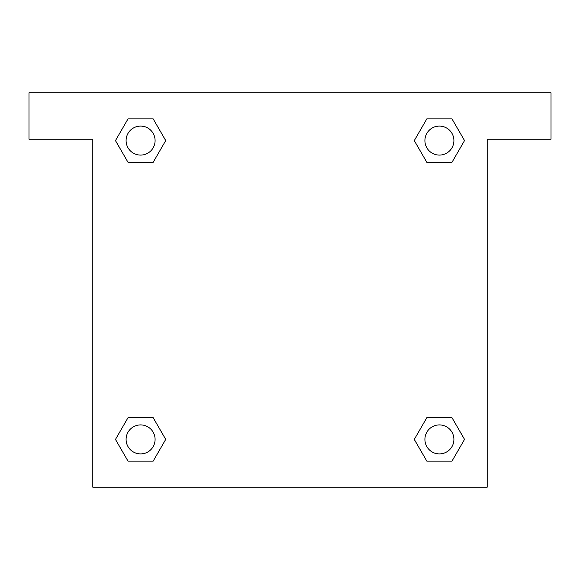 <?xml version="1.0" encoding="UTF-8"?>
<svg xmlns="http://www.w3.org/2000/svg" width="580" height="580" viewBox="0 0 580 580"><rect width="100%" height="100%" fill="white"/><g stroke="black" fill="none" stroke-linecap="round" stroke-linejoin="round"><path stroke-width="0.87" d="M551 92.8L29 92.8L29 139.2L92.8 139.2L92.8 487.2L487.2 487.2L487.2 139.2L551 139.2L551 92.8M128.035 162.342L153.149 162.342L128.035 162.342L115.478 140.592L128.035 118.842L153.149 118.842L165.706 140.592L153.149 162.342L128.035 162.342L115.449 140.606M153.149 118.842L128.035 118.842L153.149 118.842L165.735 140.577M153.149 417.658L128.035 417.658L153.149 417.658L165.706 439.408L153.149 461.158L128.035 461.158L115.478 439.408L128.035 417.658L153.149 417.658L165.735 439.393M128.035 461.158L153.149 461.158L128.035 461.158L115.449 439.423M451.965 417.658L426.851 417.658L451.965 417.658L464.522 439.408L451.965 461.158L426.851 461.158L414.294 439.408L426.851 417.658L451.965 417.658L464.551 439.393M426.851 461.158L451.965 461.158L426.851 461.158L414.265 439.423M426.851 162.342L451.965 162.342L426.851 162.342L414.294 140.592L426.851 118.842L451.965 118.842L464.522 140.592L451.965 162.342L426.851 162.342L414.265 140.606M451.965 118.842L426.851 118.842L451.965 118.842L464.551 140.577M453.908 439.408A14.5 14.5 0 0 0 432.158 426.851A14.5 14.5 0 0 0 432.158 451.965A14.5 14.5 0 0 0 453.908 439.408M155.092 439.408A14.5 14.5 0 0 0 133.342 426.851A14.5 14.5 0 0 0 133.342 451.965A14.5 14.5 0 0 0 155.092 439.408M453.908 140.592A14.5 14.5 0 0 0 432.158 128.035A14.5 14.5 0 0 0 432.158 153.149A14.5 14.5 0 0 0 453.908 140.592M155.092 140.592A14.5 14.5 0 0 0 133.342 128.035A14.5 14.5 0 0 0 133.342 153.149A14.5 14.5 0 0 0 155.092 140.592"/></g></svg>
